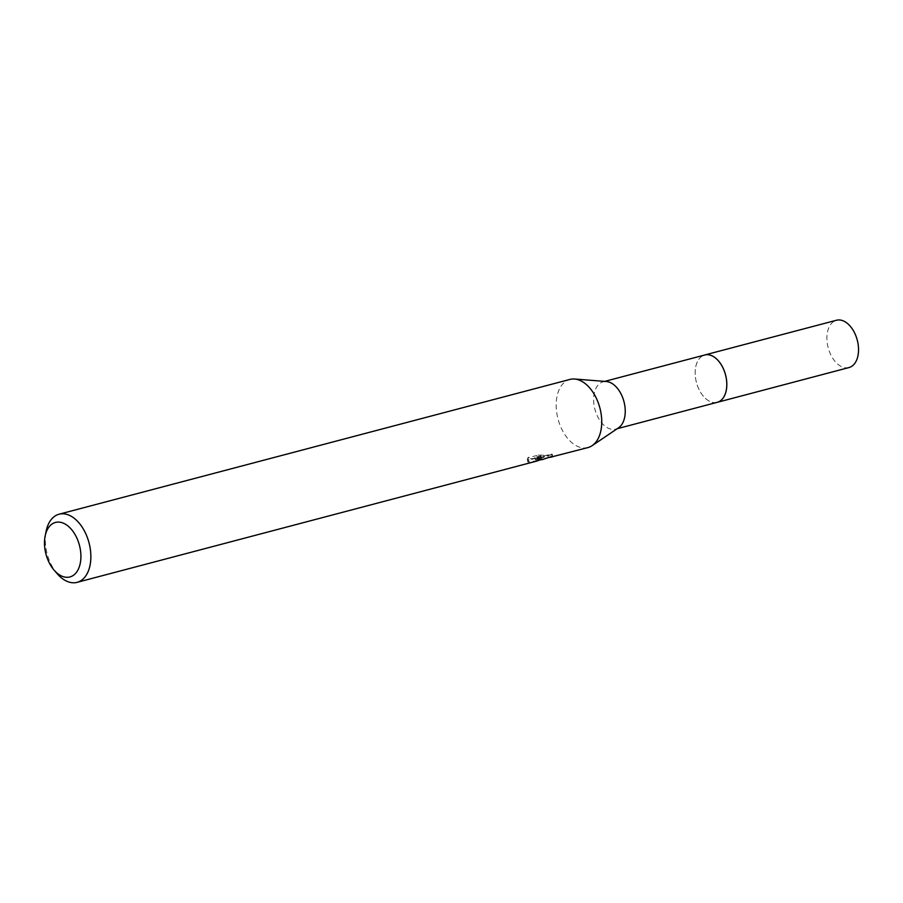 <?xml version="1.0" encoding="UTF-8"?>
<svg xmlns="http://www.w3.org/2000/svg" width="903" height="903" viewBox="0 0 903 903"><rect width="100%" height="100%" fill="white"/><g stroke="black" fill="none" stroke-linecap="round" stroke-linejoin="round"><path stroke-width="0.68" stroke-dasharray="4.51 3.39" d="M717.219 402.32A24.471 15.035 75.2 0 1 715.594 402.603A24.471 15.035 75.2 0 1 710.029 401.519A24.471 15.035 75.2 0 1 696.45 382.5A24.471 15.035 75.2 0 1 698.877 359.247A24.471 15.035 75.2 0 1 704.735 355.003M716.79 402.433A24.483 15.035 75.2 0 1 715.605 402.603A24.483 15.035 75.2 0 1 710.04 401.53A24.483 15.035 75.2 0 1 696.45 382.488A24.483 15.035 75.2 0 1 698.877 359.236A24.483 15.035 75.2 0 1 704.306 355.116M618.589 427.785A24.471 15.035 75.2 0 1 615.677 429.117A24.471 15.035 75.2 0 1 614.04 429.388A24.471 15.035 75.2 0 1 594.58 407.987A24.471 15.035 75.2 0 1 603.193 381.8A24.471 15.035 75.2 0 1 604.818 381.517A24.471 15.035 75.2 0 1 606.376 381.517M587.943 447.572A35.24 21.649 75.2 0 1 585.595 447.967A35.24 21.649 75.2 0 1 557.557 417.141A35.24 21.649 75.2 0 1 569.962 379.418M540.953 459.785L537.533 459.841L545.863 458.668M57.431 573.969A35.24 21.649 75.2 0 1 46.143 531.19M549.769 457.392L535.344 459.762L543.945 457.494L538.73 457.505L528.12 460.304L527.657 457.889L538.267 455.089L538.73 457.505M528.944 459.604L528.266 462.246M538.267 455.089L543.493 455.146L534.892 457.415L552.23 454.243L545.164 456.421L537.093 457.528L541.642 457.336L538.098 457.968A32.892 20.205 75.2 0 1 535.942 458.848L538.053 458.272L535.14 458.306L527.205 459.164L527.849 461.918L538.493 460.575M535.942 458.848L536.382 461.173M527.386 459.582L527.837 461.918M527.815 459.92L528.481 457.155M538.098 457.968L538.549 460.327M537.093 457.528L537.533 459.841M543.493 455.146L543.945 457.494M534.892 457.415L535.344 459.762M547.884 455.168L548.324 457.471M551.699 453.927L552.162 456.342M848.967 367.566A24.471 15.035 75.2 0 1 827.588 345.115A24.471 15.035 75.2 0 1 836.483 320.249M716.598 402.49A24.494 15.046 75.2 0 1 695.852 379.87A24.494 15.046 75.2 0 1 704.114 355.161M604.728 381.382L603.193 381.8M542.093 459.661L541.642 457.336M551.327 454.796L545.164 456.421M541.574 457.369L537.691 458.397M552.681 456.602L552.23 454.232M538.459 460.372L538.053 458.272M617.212 428.711L615.677 429.117"/><path stroke-width="1.35" d="M704.114 355.161A24.494 15.046 75.2 0 1 704.746 354.969A24.471 15.035 75.2 0 1 706.372 354.721A24.471 15.035 75.2 0 1 725.831 376.133A24.471 15.035 75.2 0 1 717.219 402.32L617.212 428.711M704.306 355.116A24.483 15.035 75.2 0 1 706.383 354.71A24.483 15.035 75.2 0 1 725.944 376.495A24.483 15.035 75.2 0 1 716.79 402.433M45.15 536.032A28.196 17.315 75.2 0 1 57.386 522.115A28.196 17.315 75.2 0 1 80.13 548.302A28.196 17.315 75.2 0 1 68.007 577.277A28.196 17.315 75.2 0 1 54.18 570.244A28.196 17.315 75.2 0 1 45.15 536.032L46.143 531.19A35.24 21.649 75.2 0 1 59.09 514.202L569.962 379.418A35.24 21.649 75.2 0 1 572.321 379.023A35.24 21.649 75.2 0 1 574.556 379.023A35.24 21.649 75.2 0 1 599.885 407.975A35.24 21.649 75.2 0 1 592.142 445.653A35.24 21.649 75.2 0 1 587.943 447.572L549.769 457.392M59.09 514.202A35.24 21.649 75.2 0 1 61.438 513.807A35.24 21.649 75.2 0 1 89.476 544.633A35.24 21.649 75.2 0 1 77.071 582.356A35.24 21.649 75.2 0 1 74.712 582.751A35.24 21.649 75.2 0 1 57.431 573.969L54.18 570.244M538.459 460.372L536.382 461.173A35.24 21.649 -104.8 0 0 538.549 460.327L540.953 459.785M542.06 459.672L552.162 456.342L552.681 456.602L551.88 457.087M574.556 379.023L606.376 381.517A24.471 15.035 75.2 0 1 623.962 401.621A24.471 15.035 75.2 0 1 618.589 427.785L592.142 445.653M717.242 402.343A24.494 15.046 75.2 0 0 726.136 377.443A24.494 15.046 75.2 0 0 704.746 354.969L836.483 320.249A24.471 15.035 75.2 0 1 857.85 342.688A24.471 15.035 75.2 0 1 848.967 367.566L717.242 402.343A24.494 15.046 75.2 0 1 716.598 402.49M704.735 355.003L604.728 381.382M537.917 460.767L77.071 582.356"/></g></svg>
